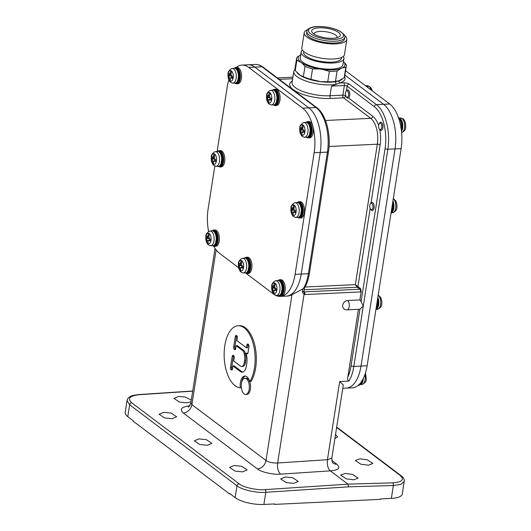 <?xml version="1.0" encoding="UTF-8"?>
<svg xmlns="http://www.w3.org/2000/svg" width="531" height="531" viewBox="0 0 531 531"><rect width="100%" height="100%" fill="white"/><g stroke="black" fill="none" stroke-linecap="round" stroke-linejoin="round"><path stroke-width="0.8" d="M241.452 383.468A8.091 4.022 -92.7 0 0 245.694 394.46A8.091 4.022 -92.7 0 0 249.172 389.289A8.091 4.022 -92.7 0 0 244.93 378.298A8.091 4.022 -92.7 0 0 241.452 383.468M245.694 394.46L246.895 394.4A8.091 4.022 -92.7 0 0 250.366 389.23A8.091 4.022 -92.7 0 0 246.125 378.238L244.93 378.298M240.258 387.796A10.354 5.151 87.3 0 1 244.824 376.034A10.354 5.151 87.3 0 1 249.743 381.696A31.063 15.445 -92.7 0 0 254.455 367.956A31.063 15.445 -92.7 0 0 238.16 325.742A31.063 15.445 -92.7 0 0 224.812 345.588A31.063 15.445 -92.7 0 0 240.258 387.796L241.393 387.743M249.743 381.696L250.937 381.636A31.063 15.445 -92.7 0 0 255.65 367.897A31.063 15.445 -92.7 0 0 239.355 325.682L238.16 325.742M297.055 72.694A23.815 7.899 8.9 0 0 331.019 82.152A23.815 7.899 8.9 0 0 334.935 81.781A2.071 1.341 81.5 0 1 335.957 84.422A25.886 8.582 -171.1 0 1 331.702 84.827A25.886 8.582 -171.1 0 1 305.756 80.971A25.886 8.582 -171.1 0 1 293.776 71.506L292.063 82.444A25.886 8.582 8.9 0 0 304.044 91.909A25.886 8.582 8.9 0 0 329.99 95.766L331.503 86.115L339.614 83.022A25.886 8.582 8.9 0 0 344.997 77.785L344.619 76.617M359.879 458.817L355.365 460.516L360.861 464.207L368.341 465.202L372.855 463.503L367.352 459.813L359.879 458.817M163.641 412.315L159.088 414.26L164.59 417.93L172.104 418.7L176.657 416.755L171.155 413.091L163.641 412.315M198.879 438.905L194.326 440.849L199.835 444.513L207.342 445.29L211.896 443.345L206.393 439.681L198.879 438.905M234.118 465.495L229.571 467.433L235.074 471.103L242.587 471.88L247.134 469.935L241.632 466.264L234.118 465.495M345.183 473.426L340.67 475.126L346.166 478.816L353.646 479.818L358.159 478.119L352.657 474.429L345.183 473.426M285.24 476.977L280.687 478.922L286.189 482.593L293.703 483.363L298.256 481.425L292.747 477.754L285.24 476.977M191.313 400.002L184.947 396.982L178.529 396.465L173.976 398.409L179.485 402.08L186.992 402.856L191.041 401.715M404.257 481.298L402.272 494.003A21.399 7.095 -171.1 0 1 391.34 498.397L380.601 498.908L380.528 499.359L274.567 504.39L274.64 503.939L263.9 504.45A21.399 7.095 -171.1 0 1 235.14 497.627L229.478 493.352L229.405 493.803L230.036 493.777M305.06 287.019L355.352 284.629L360.569 288.559L361.166 291.798L359.892 299.929A4.832 2.403 87.3 0 1 361.08 301.734L363.29 306.088L353.838 366.417A34.515 17.165 87.3 0 1 348.967 381.092L339.694 381.53L343.291 384.922L331.822 458.167C332.028 461.419 332.466 463.065 333.123 463.118L333.05 463.052M348.967 381.092C347.705 380.289 347.327 378.908 347.832 376.97A32.444 16.136 -92.7 0 0 351.057 365.753L359.925 309.128A4.832 2.403 87.3 0 1 359.414 309.261L347.115 309.845A4.832 2.403 -92.7 0 0 349.192 306.759A4.832 2.403 -92.7 0 0 347.593 300.513A4.832 3.876 -53 0 0 342.701 305.219A4.832 3.876 -53 0 0 343.975 308.876A4.832 4.832 0 0 0 347.115 309.845M358.425 309.308L347.832 376.97M359.892 299.929L347.593 300.513M188.313 406.972C188.518 407.562 189.368 406.195 190.861 402.883L191.903 404.615L266.004 460.523L291.977 294.665A34.515 17.165 87.3 0 1 287.563 296.066L286.368 296.125A34.515 17.165 -92.7 0 0 301.196 274.069L320.239 152.457A34.515 17.165 -92.7 0 0 308.81 107.859L254.8 67.105A34.515 17.165 -92.7 0 0 248.123 64.802A34.515 17.165 -92.7 0 1 254.8 67.105L308.81 107.859L315.991 107.521L261.975 66.767L248.694 67.397A34.515 17.165 -92.7 0 0 242.017 65.094A34.515 17.165 -92.7 0 0 236.215 67.477M241.459 383.442A10.354 5.151 87.3 0 1 245.422 376.074M361.08 301.734L385.068 148.587A32.444 16.136 -92.7 0 0 374.322 106.665L347.148 86.161A2.071 1.659 -53 0 1 349.245 84.15L376.419 104.647L383.601 104.308L344.858 75.077L383.601 104.308A34.515 17.165 87.3 0 1 395.031 148.906L361.02 366.071A34.515 17.165 87.3 0 1 346.192 388.128A34.515 17.165 87.3 0 0 361.02 366.071L395.031 148.906L387.849 149.244L363.29 306.088L359.925 309.128M274.009 503.972L274.567 504.39M331.848 460.437L336.86 464.213C340.862 467.964 338.678 470.174 330.309 470.851L280.633 474.137C273.578 474.9 260.801 472.032 257.396 468.913A8.629 6.916 127 0 0 266.004 460.523C268.965 462.355 272.848 463.178 277.647 462.992L327.448 459.7C326.917 464.784 327.873 468.501 330.309 470.851L347.924 484.146L392.701 482.858C402.186 482.121 404.682 479.646 400.182 475.418A2.071 1.659 -53 0 1 401.097 475.696C403.5 477.535 404.549 479.44 404.244 481.405L400.845 484.365L393.352 485.533L348.615 486.821L265.805 492.297C257.057 493.233 241.22 489.648 236.999 485.785L129.63 404.781L127.772 416.623L133.44 420.891L133.367 421.342L229.405 493.803M127.772 416.623A21.399 7.095 -171.1 0 1 125.177 412.428L127.062 400.42M131.695 402.763A2.071 1.659 -53 0 0 129.63 404.781L127.042 400.54C127.407 398.662 128.714 397.228 130.971 396.232C131.23 395.761 133.865 395.203 138.87 394.56A2.071 1.016 86.2 0 1 139.275 394.699C129.73 395.807 127.201 398.496 131.695 402.763L239.063 483.774C242.873 487.266 257.183 490.478 265.088 489.622L347.924 484.146L348.615 486.821M334.908 438.453L337.61 436.913L335.519 434.557M291.977 294.665L303.334 288.685A34.515 17.165 -92.7 0 0 308.378 273.73L301.196 274.069A34.515 17.165 87.3 0 1 286.368 296.125L280.262 296.417A34.515 17.165 -92.7 0 0 295.09 274.361L314.14 152.749A34.515 17.165 -92.7 0 0 302.71 108.151L248.694 67.397M334.935 81.781L338.293 81.117A23.935 7.938 8.9 0 0 342.309 79.066M303.619 291.18L304.011 291.838A0.69 0.551 127 0 0 304.223 291.877L359.872 289.236L357.237 287.244L304.157 289.767M246.384 365.945L246.815 363.158A10.786 5.363 -92.7 0 0 246.789 356.673L246.225 353.122L246.922 353.653A1.726 0.856 -92.7 0 0 247.26 353.772A1.726 0.856 -92.7 0 0 247.997 352.664L248.946 346.637A1.726 0.856 -92.7 0 0 248.375 344.407L247.964 344.095A1.726 0.856 -92.7 0 0 247.625 343.982A1.726 0.856 -92.7 0 0 246.888 345.084L246.45 347.845L236.919 340.656L237.33 338.028A1.759 0.876 -92.7 0 0 236.746 335.758L236.414 335.499A1.759 0.876 -92.7 0 0 236.069 335.386A1.759 0.876 -92.7 0 0 235.319 336.508L233.667 347.042A1.759 0.876 -92.7 0 0 234.251 349.312L234.583 349.564A1.759 0.876 -92.7 0 0 234.928 349.683A1.759 0.876 -92.7 0 0 235.678 348.555L236.129 345.708L242.687 350.593A4.494 2.237 87.3 0 1 244.134 353.493L244.452 355.179A8.655 4.301 87.3 0 1 244.545 360.795L244.28 362.507A6.199 3.08 87.3 0 1 241.618 366.47A6.199 3.08 87.3 0 1 240.417 366.051L233.733 361.007L234.211 357.927A1.759 0.876 -92.7 0 0 233.633 355.657L233.295 355.405A1.759 0.876 -92.7 0 0 232.956 355.285A1.759 0.876 -92.7 0 0 232.2 356.407L230.481 367.386A1.759 0.876 -92.7 0 0 231.065 369.656L231.397 369.908A1.759 0.876 -92.7 0 0 231.742 370.027A1.759 0.876 -92.7 0 0 232.492 368.906L232.956 365.945L240.331 371.508A9.717 4.832 -92.7 0 0 242.209 372.158A9.717 4.832 -92.7 0 0 246.384 365.945M232.956 365.945L234.158 365.886L241.525 371.448A9.717 4.832 -92.7 0 0 242.8 372.052M246.225 353.122L247.785 353.347M248.296 344.347A1.726 0.856 -92.7 0 0 248.083 345.024L247.652 347.792L246.45 347.845M236.733 335.745A1.759 0.876 -92.7 0 0 236.514 336.448L234.861 346.982A1.759 0.876 -92.7 0 0 235.445 349.252L235.459 349.259M236.129 345.708L237.324 345.654L243.882 350.533A4.494 2.237 87.3 0 1 245.335 353.434L245.647 355.126A8.655 4.301 87.3 0 1 245.74 360.741L245.475 362.447A6.199 3.08 87.3 0 1 242.813 366.41L241.618 366.47M233.62 355.651A1.759 0.876 -92.7 0 0 233.394 356.354L231.675 367.326A1.759 0.876 -92.7 0 0 232.259 369.596L232.273 369.609M329.061 146.49L377.342 144.2L355.352 284.629L357.237 287.244A0.69 0.551 -53 0 0 357.934 286.574L370.167 208.431M303.334 288.685L304.343 288.233C306.799 284.224 308.491 279.246 309.434 273.306A2.071 0.684 -171.1 0 1 308.378 273.73L327.421 152.118L320.239 152.457A34.515 17.165 -92.7 0 0 308.81 107.859L302.71 108.151M361.166 291.798A2.761 2.217 -53 0 1 360.556 291.911L304.913 294.552A2.761 2.217 -53 0 1 304.044 294.406L302.305 292.004L302.809 288.791M339.694 381.53L327.448 459.7L331.822 458.167M280.633 474.137A8.629 4.241 86.2 0 1 277.647 462.992L304.044 294.406A2.071 1.215 -67.4 0 0 304.011 291.838M228.828 79.955A34.515 17.165 -92.7 0 0 227.188 87.144L217.113 151.474M214.849 165.957L208.145 208.763A34.515 17.165 -92.7 0 0 208.61 231.609M213.694 246.218A34.515 17.165 -92.7 0 0 219.575 253.36L238.525 267.657M246.099 273.365L273.584 294.108A34.515 17.165 -92.7 0 0 280.262 296.417M295.09 274.361L301.196 274.069L320.239 152.457L314.14 152.749M309.785 132.106L310.436 132.179A7.474 3.717 -92.7 0 0 306.467 122.349L306.254 122.369M304.9 131.947A5.323 2.648 87.3 0 1 301.581 134.993A5.323 2.648 87.3 0 1 299.816 128.11A5.323 2.648 87.3 0 1 303.135 125.064A5.323 2.648 87.3 0 1 304.9 131.947M311.531 131.814C311.743 126.205 310.336 123.033 307.29 122.309A7.474 3.717 -92.7 0 1 311.279 131.98L310.436 132.179M304.582 137.19L306.579 137.297A7.474 3.717 -92.7 0 0 309.978 132.524A7.474 3.717 -92.7 0 0 305.869 122.389L303.891 122.681A7.275 3.617 87.3 0 1 307.887 132.544A7.275 3.617 87.3 0 1 304.582 137.19C304.767 137.688 301.143 135.83 301.515 135.584L300.022 132.611L299.756 127.858C299.438 125.183 303.573 122.07 303.891 122.681M307.675 121.612L308.85 121.553A8.151 4.056 87.3 0 1 313.131 132.637A8.151 4.056 87.3 0 1 309.626 137.848L308.445 137.901A8.151 4.056 -92.7 0 0 311.949 132.69A8.151 4.056 -92.7 0 0 307.675 121.612A8.151 4.056 -92.7 0 0 306.088 122.369M306.964 137.283L307.177 137.283A7.474 3.717 -92.7 0 0 310.303 132.976L309.653 132.903M310.303 132.976L311.159 132.783A7.474 3.717 -92.7 0 1 308 137.244L307.177 137.283M310.801 132.093L311.358 132.518M300.818 128.223L301.754 127.367L302.517 125.11A18.386 6.1 8.9 0 0 303.466 125.827L302.703 128.084L303.201 130.015A18.997 6.299 8.9 0 0 304.754 130.865L304.469 132.723A18.997 6.299 -171.1 0 1 302.909 131.874L301.973 132.73L302.039 134.947A18.386 6.1 -171.1 0 1 301.09 134.23L300.533 130.082A18.997 6.299 -171.1 0 1 299.796 129.199L300.088 127.34A18.997 6.299 8.9 0 0 300.818 128.223L302.663 128.25M304.588 131.794L302.564 131.781L304.608 131.681M299.796 129.199L301.575 129.113L301.701 128.296M303.234 131.748A1.493 0.743 -92.7 0 0 302.723 129.976L301.575 129.113M301.09 134.23L301.986 134.19M306.799 137.297A8.151 4.056 -92.7 0 0 308.445 137.901M345.542 70.703L389.701 104.016A34.515 17.165 87.3 0 1 401.131 148.614L367.12 365.779A34.515 17.165 87.3 0 1 352.292 387.836L342.767 388.287M389.701 104.016L383.601 104.308A34.515 17.165 87.3 0 1 395.031 148.906L401.131 148.614M401.217 129.066A7.474 3.717 87.3 0 0 401.303 128.655L402.159 128.462A7.474 3.717 87.3 0 1 401.436 130.792M379.167 123.716L379.619 123.013A4.075 2.024 87.3 0 1 380.74 122.223A4.075 2.024 87.3 0 1 382.878 127.759A4.075 2.024 87.3 0 1 381.132 130.367A4.075 2.024 87.3 0 1 379.937 129.69L379.419 129.026A3.246 1.613 87.3 0 1 378.663 125.163A3.246 1.613 87.3 0 1 379.167 123.716A3.246 1.613 87.3 0 1 381.099 123.756A3.246 1.613 87.3 0 1 381.762 127.493A3.246 1.613 87.3 0 1 379.419 129.026M398.675 117.968A7.474 3.717 87.3 0 1 398.887 117.968A7.474 3.717 87.3 0 1 402.624 128.124A7.474 3.717 87.3 0 1 401.502 131.409M398.569 117.889A8.151 4.056 87.3 0 1 401.297 128.449A8.151 4.056 87.3 0 1 401.204 128.987M402.359 128.197L401.801 127.772M398.735 118.021A7.474 3.717 87.3 0 1 402.279 127.659L400.786 127.785M215.871 240.563L216.522 240.636A7.474 3.717 -92.7 0 0 212.559 230.799L212.34 230.819M210.986 240.397A5.323 2.648 87.3 0 1 207.667 243.444A5.323 2.648 87.3 0 1 205.909 236.56A5.323 2.648 87.3 0 1 209.227 233.514A5.323 2.648 87.3 0 1 210.986 240.397M217.617 240.264C217.836 234.656 216.422 231.489 213.382 230.759A7.474 3.717 -92.7 0 1 217.371 240.437L216.522 240.636M210.668 245.647L212.665 245.753A7.474 3.717 -92.7 0 0 216.064 240.974A7.474 3.717 -92.7 0 0 211.962 230.839L209.977 231.138A7.275 3.617 87.3 0 1 213.973 241.001A7.275 3.617 87.3 0 1 210.668 245.647C210.86 246.138 207.229 244.287 207.601 244.034L206.108 241.061L205.849 236.308C205.53 233.64 209.665 230.52 209.977 231.138M213.761 230.062L214.942 230.009A8.151 4.056 87.3 0 1 219.217 241.087A8.151 4.056 87.3 0 1 215.712 246.298L214.537 246.351A8.151 4.056 -92.7 0 0 218.035 241.14A8.151 4.056 -92.7 0 0 213.761 230.062A8.151 4.056 -92.7 0 0 212.174 230.819M213.05 245.734L213.27 245.734A7.474 3.717 -92.7 0 0 216.396 241.426L215.739 241.353M216.396 241.426L217.245 241.233A7.474 3.717 -92.7 0 1 214.093 245.694L213.27 245.734M216.887 240.55L217.445 240.968M206.911 236.68L207.84 235.824L208.603 233.567A18.386 6.1 8.9 0 0 209.553 234.284L208.789 236.541L209.287 238.472A18.997 6.299 8.9 0 0 210.847 239.315L210.555 241.174A18.997 6.299 -171.1 0 1 208.995 240.331L208.066 241.187L208.125 243.404A18.386 6.1 -171.1 0 1 207.176 242.687L206.619 238.532A18.997 6.299 -171.1 0 1 205.889 237.649L206.181 235.791A18.997 6.299 8.9 0 0 206.911 236.68L208.756 236.7M210.674 240.251L208.656 240.231L210.694 240.131M205.889 237.649L207.667 237.569L207.794 236.746M209.327 240.198A1.493 0.743 -92.7 0 0 208.809 238.432L207.667 237.569M207.176 242.687L208.072 242.64M212.885 245.753A8.151 4.056 -92.7 0 0 214.537 246.351M281.742 290.258L282.392 290.331A7.474 3.717 -92.7 0 0 278.43 280.501L278.211 280.521M276.857 290.092A5.323 2.648 87.3 0 1 273.538 293.139A5.323 2.648 87.3 0 1 271.779 286.262A5.323 2.648 87.3 0 1 275.098 283.215A5.323 2.648 87.3 0 1 276.857 290.092M279.757 280.912L279.379 280.959M283.488 289.966C283.707 284.357 282.293 281.184 279.253 280.461A7.474 3.717 -92.7 0 1 283.235 290.132L282.392 290.331M276.538 295.342L278.536 295.448A7.474 3.717 -92.7 0 0 281.934 290.676A7.474 3.717 -92.7 0 0 277.826 280.541L275.848 280.833A7.275 3.617 87.3 0 1 279.844 290.696A7.275 3.617 87.3 0 1 276.538 295.342C276.724 295.833 273.1 293.982 273.472 293.736L271.978 290.762L271.713 286.003C271.394 283.335 275.536 280.222 275.848 280.833M279.631 279.764L280.806 279.704A8.151 4.056 87.3 0 1 285.087 290.789A8.151 4.056 87.3 0 1 281.583 295.993L280.408 296.052A8.151 4.056 -92.7 0 0 283.906 290.842A8.151 4.056 -92.7 0 0 279.631 279.764A8.151 4.056 -92.7 0 0 278.045 280.521M278.921 295.428L279.133 295.428A7.474 3.717 -92.7 0 0 282.266 291.127L281.609 291.048M282.266 291.127L283.116 290.935A7.474 3.717 -92.7 0 1 279.963 295.395L279.133 295.428M282.757 290.245L283.315 290.669M272.781 286.375L273.711 285.519L274.474 283.262A18.386 6.1 8.9 0 0 275.423 283.979L274.66 286.236L275.158 288.167A18.997 6.299 8.9 0 0 276.717 289.017L276.425 290.869A18.997 6.299 -171.1 0 1 274.866 290.026L273.936 290.882L273.996 293.099A18.386 6.1 -171.1 0 1 273.047 292.382L272.489 288.233A18.997 6.299 -171.1 0 1 271.759 287.351L272.045 285.492A18.997 6.299 8.9 0 0 272.781 286.375L274.627 286.401M276.545 289.946L274.527 289.933L276.565 289.833M271.759 287.351L273.531 287.264L273.664 286.448M275.197 289.899A1.493 0.743 -92.7 0 0 274.68 288.127L273.531 287.264M273.047 292.382L273.943 292.342M278.755 295.448A8.151 4.056 -92.7 0 0 280.408 296.052M221.314 161.152L221.965 161.225A7.474 3.717 -92.7 0 0 217.995 151.395L217.783 151.415M216.429 160.986A5.323 2.648 87.3 0 1 213.11 164.033A5.323 2.648 87.3 0 1 211.345 157.156A5.323 2.648 87.3 0 1 214.663 154.103A5.323 2.648 87.3 0 1 216.429 160.986M219.323 151.806L218.945 151.853M223.06 160.86C223.272 155.244 221.858 152.078 218.818 151.355A7.474 3.717 -92.7 0 1 222.808 161.026L221.965 161.225M216.104 166.236L218.108 166.342A7.474 3.717 -92.7 0 0 221.507 161.57A7.474 3.717 -92.7 0 0 217.398 151.428L215.413 151.727A7.275 3.617 87.3 0 1 219.409 161.59A7.275 3.617 87.3 0 1 216.104 166.236C216.296 166.727 212.672 164.875 213.044 164.63L211.55 161.656L211.285 156.897C210.966 154.229 215.101 151.116 215.413 151.727M219.197 150.658L220.378 150.598A8.151 4.056 87.3 0 1 224.653 161.676A8.151 4.056 87.3 0 1 221.148 166.887L219.973 166.946A8.151 4.056 -92.7 0 0 223.478 161.736A8.151 4.056 -92.7 0 0 219.197 150.658A8.151 4.056 -92.7 0 0 217.61 151.408M218.487 166.322L218.706 166.322A7.474 3.717 -92.7 0 0 221.832 162.021L221.175 161.942M221.832 162.021L222.688 161.829A7.474 3.717 -92.7 0 1 219.529 166.283L218.706 166.322M222.33 161.139L222.887 161.557M212.347 157.269L213.283 156.413L214.046 154.156A18.386 6.1 8.9 0 0 214.995 154.873L214.232 157.13L214.723 159.061A18.997 6.299 8.9 0 0 216.283 159.904L215.991 161.763A18.997 6.299 -171.1 0 1 214.438 160.92L213.502 161.776L213.568 163.993A18.386 6.1 -171.1 0 1 212.612 163.276L212.055 159.127A18.997 6.299 -171.1 0 1 211.325 158.245L211.617 156.386A18.997 6.299 8.9 0 0 212.347 157.269L214.192 157.295M216.117 160.84L214.093 160.827L216.13 160.727M211.325 158.245L213.104 158.158L213.23 157.342M214.763 160.793A1.493 0.743 -92.7 0 0 214.245 159.021L213.104 158.158M212.612 163.276L213.515 163.236M218.321 166.342A8.151 4.056 -92.7 0 0 219.973 166.946M300.958 212.247L301.608 212.32A7.474 3.717 -92.7 0 0 297.639 202.49L297.426 202.51M296.072 212.088A5.323 2.648 87.3 0 1 292.754 215.135A5.323 2.648 87.3 0 1 290.988 208.252A5.323 2.648 87.3 0 1 294.307 205.205A5.323 2.648 87.3 0 1 296.072 212.088M298.966 202.902L298.588 202.948M302.703 211.955C302.916 206.347 301.502 203.174 298.462 202.45A7.474 3.717 -92.7 0 1 302.451 212.121L301.608 212.32M295.747 217.332L297.752 217.438A7.474 3.717 -92.7 0 0 301.15 212.665A7.474 3.717 -92.7 0 0 297.041 202.53L295.063 202.822A7.275 3.617 87.3 0 1 299.059 212.685A7.275 3.617 87.3 0 1 295.747 217.332C295.94 217.829 292.315 215.971 292.687 215.725L291.194 212.752L290.928 207.999C290.61 205.324 294.745 202.211 295.063 202.822M298.847 201.753L300.022 201.694A8.151 4.056 87.3 0 1 304.296 212.778A8.151 4.056 87.3 0 1 300.798 217.989L299.617 218.042A8.151 4.056 -92.7 0 0 303.121 212.831A8.151 4.056 -92.7 0 0 298.847 201.753A8.151 4.056 -92.7 0 0 297.26 202.51M298.137 217.425L298.349 217.425A7.474 3.717 -92.7 0 0 301.475 213.117L300.825 213.044M301.475 213.117L302.331 212.924A7.474 3.717 -92.7 0 1 299.172 217.385L298.349 217.425M301.973 212.234L302.531 212.659M291.99 208.364L292.926 207.508L293.689 205.251A18.386 6.1 8.9 0 0 294.639 205.968L293.875 208.225L294.373 210.157A18.997 6.299 8.9 0 0 295.926 211.006L295.641 212.865A18.997 6.299 -171.1 0 1 294.081 212.015L293.145 212.871L293.212 215.088A18.386 6.1 -171.1 0 1 292.262 214.371L291.705 210.223A18.997 6.299 -171.1 0 1 290.968 209.34L291.26 207.482A18.997 6.299 8.9 0 0 291.99 208.364L292.229 208.464M295.76 211.935L293.736 211.922L295.78 211.823M290.968 209.34L292.747 209.254L292.873 208.437M294.406 211.889A1.493 0.743 -92.7 0 0 293.895 210.117L292.747 209.254M292.262 214.371L293.158 214.332M297.964 217.438A8.151 4.056 -92.7 0 0 299.617 218.042M238.054 77.991L238.704 78.064A7.474 3.717 -92.7 0 0 234.742 68.227L234.523 68.253M233.169 77.825A5.323 2.648 87.3 0 1 229.85 80.871A5.323 2.648 87.3 0 1 228.091 73.988A5.323 2.648 87.3 0 1 231.41 70.942A5.323 2.648 87.3 0 1 233.169 77.825M239.8 77.692C240.019 72.083 238.605 68.917 235.565 68.194A7.474 3.717 -92.7 0 1 239.547 77.865L238.704 78.064M232.85 83.075L234.848 83.181A7.474 3.717 -92.7 0 0 238.246 78.409A7.474 3.717 -92.7 0 0 234.144 68.267L232.16 68.565A7.275 3.617 87.3 0 1 236.156 78.429A7.275 3.617 87.3 0 1 232.85 83.075C233.043 83.566 229.412 81.714 229.784 81.469L228.29 78.495L228.031 73.736C227.713 71.068 231.848 67.955 232.16 68.565M235.943 67.49L237.125 67.437A8.151 4.056 87.3 0 1 241.399 78.515A8.151 4.056 87.3 0 1 237.895 83.725L236.72 83.779A8.151 4.056 -92.7 0 0 240.218 78.575A8.151 4.056 -92.7 0 0 235.943 67.49A8.151 4.056 -92.7 0 0 234.357 68.247M235.233 83.161L235.445 83.161A7.474 3.717 -92.7 0 0 238.578 78.853L237.921 78.78M238.578 78.853L239.428 78.668A7.474 3.717 -92.7 0 1 236.275 83.121L235.445 83.161M239.069 77.977L239.627 78.396M229.093 74.108L230.023 73.251L230.786 70.995A18.386 6.1 8.9 0 0 231.735 71.712L230.972 73.968L231.47 75.9A18.997 6.299 8.9 0 0 233.029 76.743L232.737 78.601A18.997 6.299 -171.1 0 1 231.177 77.758L230.248 78.615L230.308 80.831A18.386 6.1 -171.1 0 1 229.359 80.115L228.801 75.966A18.997 6.299 -171.1 0 1 228.071 75.077L228.363 73.225A18.997 6.299 8.9 0 0 229.093 74.108L230.939 74.134M232.857 77.679L230.839 77.659L232.877 77.566M228.071 75.077L229.85 74.997L229.976 74.174M231.509 77.626A1.493 0.743 -92.7 0 0 230.992 75.86L229.85 74.997M229.359 80.115L230.255 80.068M235.067 83.181A8.151 4.056 -92.7 0 0 236.72 83.779M248.442 267.777L249.085 267.85A7.474 3.717 -92.7 0 0 245.123 258.02L244.904 258.039M243.55 267.611A5.323 2.648 87.3 0 1 240.238 270.657A5.323 2.648 87.3 0 1 238.472 263.781A5.323 2.648 87.3 0 1 241.791 260.728A5.323 2.648 87.3 0 1 243.55 267.611M250.181 267.485C250.4 261.869 248.986 258.703 245.946 257.98A7.474 3.717 -92.7 0 1 249.935 267.651L249.085 267.85M243.231 272.861L245.229 272.967A7.474 3.717 -92.7 0 0 248.627 268.195A7.474 3.717 -92.7 0 0 244.525 258.053L242.541 258.351A7.275 3.617 87.3 0 1 246.537 268.215A7.275 3.617 87.3 0 1 243.231 272.861C243.424 273.352 239.793 271.5 240.171 271.255L238.671 268.281L238.412 263.522C238.094 260.854 242.229 257.741 242.541 258.351M246.324 257.283L247.506 257.223A8.151 4.056 87.3 0 1 251.78 268.301A8.151 4.056 87.3 0 1 248.276 273.511L247.101 273.571A8.151 4.056 -92.7 0 0 250.605 268.361A8.151 4.056 -92.7 0 0 246.324 257.283A8.151 4.056 -92.7 0 0 244.738 258.033M245.614 272.947L245.833 272.947A7.474 3.717 -92.7 0 0 248.959 268.646L248.302 268.567M248.959 268.646L249.816 268.454A7.474 3.717 -92.7 0 1 246.656 272.907L245.833 272.947M249.457 267.763L250.008 268.182M239.474 263.894L240.404 263.037L241.167 260.781A18.386 6.1 8.9 0 0 242.123 261.498L241.359 263.754L241.851 265.686A18.997 6.299 8.9 0 0 243.41 266.529L243.118 268.387A18.997 6.299 -171.1 0 1 241.559 267.544L240.629 268.401L240.689 270.618A18.386 6.1 -171.1 0 1 239.74 269.901L239.182 265.752A18.997 6.299 -171.1 0 1 238.452 264.869L238.744 263.011A18.997 6.299 8.9 0 0 239.474 263.894L241.32 263.92M243.238 267.465L241.22 267.445L243.258 267.352M238.452 264.869L240.231 264.783L240.357 263.967M241.89 267.412A1.493 0.743 -92.7 0 0 241.373 265.646L240.231 264.783M239.74 269.901L240.636 269.854M245.448 272.967A8.151 4.056 -92.7 0 0 247.101 273.571M276.585 99.788L277.235 99.861A7.474 3.717 -92.7 0 0 273.266 90.031L273.053 90.051M271.699 99.622A5.323 2.648 87.3 0 1 268.381 102.669A5.323 2.648 87.3 0 1 266.622 95.792A5.323 2.648 87.3 0 1 269.934 92.746A5.323 2.648 87.3 0 1 271.699 99.622M278.33 99.496C278.543 93.887 277.136 90.715 274.096 89.991A7.474 3.717 -92.7 0 1 278.078 99.662L277.235 99.861M271.381 104.872L273.379 104.979A7.474 3.717 -92.7 0 0 276.777 100.206A7.474 3.717 -92.7 0 0 272.668 90.064L270.691 90.363A7.275 3.617 87.3 0 1 274.686 100.226A7.275 3.617 87.3 0 1 271.381 104.872C271.567 105.364 267.943 103.512 268.314 103.266L266.821 100.293L266.555 95.534C266.237 92.865 270.379 89.752 270.691 90.363M274.474 89.294L275.649 89.235A8.151 4.056 87.3 0 1 279.93 100.319A8.151 4.056 87.3 0 1 276.425 105.523L275.244 105.583A8.151 4.056 -92.7 0 0 278.748 100.372A8.151 4.056 -92.7 0 0 274.474 89.294A8.151 4.056 -92.7 0 0 272.888 90.051M273.764 104.959L273.976 104.959A7.474 3.717 -92.7 0 0 277.109 100.658L276.452 100.578M277.109 100.658L277.959 100.465A7.474 3.717 -92.7 0 1 274.806 104.926L273.976 104.959M277.6 99.775L278.158 100.2M267.624 95.905L268.553 95.049L269.317 92.792A18.386 6.1 8.9 0 0 270.266 93.509L269.502 95.766L270 97.697A18.997 6.299 8.9 0 0 271.56 98.547L271.268 100.399A18.997 6.299 -171.1 0 1 269.708 99.556L268.779 100.412L268.839 102.629A18.386 6.1 -171.1 0 1 267.889 101.912L267.332 97.764A18.997 6.299 -171.1 0 1 266.602 96.881L266.887 95.022A18.997 6.299 8.9 0 0 267.624 95.905L269.463 95.932M271.387 99.476L269.37 99.463L271.407 99.363M266.602 96.881L268.374 96.795L268.507 95.978M270.04 99.43A1.493 0.743 -92.7 0 0 269.522 97.658L268.374 96.795M267.889 101.912L268.786 101.872M273.598 104.979A8.151 4.056 -92.7 0 0 275.244 105.583M361.877 380.435L362.733 380.242A7.474 3.717 87.3 0 1 360.011 384.623M363.343 378.437A7.474 3.717 87.3 0 1 363.197 379.904A7.474 3.717 87.3 0 1 360.171 384.663A7.474 3.717 87.3 0 1 359.952 384.683M361.578 381.61A7.474 3.717 87.3 0 0 361.624 381.444A8.151 4.056 87.3 0 1 358.365 385.433L358.093 385.446M377.063 306.487A7.474 3.717 87.3 0 0 377.362 305.312L378.211 305.119A7.474 3.717 87.3 0 1 375.968 309.301M377.833 297.387A7.474 3.717 87.3 0 1 378.683 304.781A7.474 3.717 87.3 0 1 375.941 309.473M377.362 300.393A8.151 4.056 87.3 0 1 377.355 305.106A8.151 4.056 87.3 0 1 376.041 308.83M378.411 304.854L377.86 304.436M377.714 298.15A7.474 3.717 87.3 0 1 378.337 304.323L376.837 304.449M392.177 209.971A7.474 3.717 87.3 0 0 392.475 208.796L393.332 208.603A7.474 3.717 87.3 0 1 391.082 212.785M370.333 203.858L370.791 203.154A4.075 2.024 87.3 0 1 371.912 202.364A4.075 2.024 87.3 0 1 374.05 207.9A4.075 2.024 87.3 0 1 372.297 210.508A4.075 2.024 87.3 0 1 371.103 209.831L370.585 209.168A3.246 1.613 87.3 0 1 369.835 205.305A3.246 1.613 87.3 0 1 370.333 203.858A3.246 1.613 87.3 0 1 372.271 203.897A3.246 1.613 87.3 0 1 372.935 207.634A3.246 1.613 87.3 0 1 370.585 209.168M392.947 200.864A7.474 3.717 87.3 0 1 393.796 208.265A7.474 3.717 87.3 0 1 391.055 212.958L392.748 212.725A7.275 3.617 -92.7 0 0 395.695 208.099A7.275 3.617 -92.7 0 0 393.285 198.7M392.475 203.877A8.151 4.056 87.3 0 1 392.469 208.59A8.151 4.056 87.3 0 1 391.155 212.314M393.531 208.338L392.973 207.913M392.827 201.634A7.474 3.717 87.3 0 1 393.451 207.8L391.958 207.926M345.966 91.398L346.418 90.695A4.075 2.024 87.3 0 1 347.539 89.905A4.075 2.024 87.3 0 1 349.683 95.441A4.075 2.024 87.3 0 1 347.931 98.049A4.075 2.024 87.3 0 1 346.736 97.365L346.219 96.708A3.246 1.613 87.3 0 1 345.469 92.845A3.246 1.613 87.3 0 1 345.966 91.398A3.246 1.613 87.3 0 1 347.905 91.432A3.246 1.613 87.3 0 1 348.562 95.175A3.246 1.613 87.3 0 1 346.219 96.708M365.474 85.65A7.474 3.717 87.3 0 1 365.693 85.65A7.474 3.717 87.3 0 1 368.328 87.894M364.824 85.252A8.151 4.056 87.3 0 1 365.952 86.095M332.924 38.259A14.496 4.806 -171.1 0 1 312.387 32.67A14.496 4.806 -171.1 0 1 319.091 27.824A14.496 4.806 -171.1 0 1 335.731 30.825A14.496 4.806 -171.1 0 1 339.083 36.851A14.496 4.806 -171.1 0 1 332.924 38.259M337.046 37.674A11.649 3.863 8.9 0 0 337.105 37.455A11.649 3.863 8.9 0 0 331.775 33.174A11.649 3.863 8.9 0 0 320.047 31.422A11.649 3.863 8.9 0 0 314.086 33.851A11.649 3.863 8.9 0 0 314.08 34.084M344.732 37.289L344.446 39.095A19.156 6.352 -171.1 0 1 334.663 43.024A19.156 6.352 -171.1 0 1 315.46 40.17A19.156 6.352 -171.1 0 1 306.593 33.168L306.878 31.362A19.156 6.352 -171.1 0 0 315.739 38.371A19.156 6.352 -171.1 0 0 334.942 41.226A19.156 6.352 -171.1 0 0 344.732 37.289C345.92 35.889 343.637 33.513 337.875 30.161C331.45 27.559 324.574 26.351 317.259 26.55C308.372 26.696 306.374 31.097 306.878 31.362M344.533 35.484A21.572 7.155 -171.1 0 1 346.836 39.467A21.572 7.155 -171.1 0 1 335.811 43.894A21.572 7.155 -171.1 0 1 314.193 40.681A21.572 7.155 -171.1 0 1 304.21 32.789A21.572 7.155 -171.1 0 1 307.622 29.703M346.836 39.467L344.466 54.587A21.572 7.155 -171.1 0 1 333.448 59.014A21.572 7.155 -171.1 0 1 311.823 55.801A21.572 7.155 -171.1 0 1 301.84 47.916L304.21 32.789M303.719 51.534L303.599 52.277A19.156 6.352 8.9 0 0 312.467 59.28A19.156 6.352 8.9 0 0 331.669 62.134A19.156 6.352 8.9 0 0 341.453 58.204L341.572 57.467M302.365 50A21.645 7.175 8.9 0 0 301.15 51.892A21.645 7.175 8.9 0 0 311.159 59.804A21.645 7.175 8.9 0 0 332.857 63.03A21.645 7.175 8.9 0 0 343.909 58.589A21.645 7.175 8.9 0 0 343.331 56.412M301.15 51.892L300.188 58.005A21.645 7.175 8.9 0 0 310.204 65.917A21.645 7.175 8.9 0 0 331.895 69.143A21.645 7.175 8.9 0 0 342.953 64.702L343.909 58.589M343.444 61.55A23.683 7.852 -171.1 0 1 342.296 67.941L345.8 67.304L344.168 77.732L338.917 80.778A23.683 7.852 -171.1 0 1 330.959 82.106A23.683 7.852 -171.1 0 1 320.545 81.635L310.907 79.311L312.54 68.884L319.728 69.01A23.683 7.852 -171.1 0 1 301.741 62.824L296.882 60.162L295.249 70.59L299.823 75.05L303.367 76.716L305 66.289L301.741 62.824M320.545 81.635L327.733 81.767A25.13 8.33 8.9 0 0 331.789 81.728A25.13 8.33 8.9 0 0 335.459 81.396L337.092 70.968L340.882 68.532A23.683 7.852 -171.1 0 1 322.456 69.408L319.728 69.01M296.882 60.162A25.13 8.33 8.9 0 1 296.603 58.364A25.13 8.33 8.9 0 1 297.061 57.202L300.851 54.766M327.733 81.767L329.373 71.34L322.456 69.408M338.964 80.758L335.459 81.396M342.296 67.941L340.882 68.532M343.451 61.523L345.98 64.344A25.13 8.33 8.9 0 1 346.258 66.143L344.626 76.57A25.13 8.33 8.9 0 1 344.168 77.732M296.603 58.364L294.97 68.791A25.13 8.33 8.9 0 0 295.249 70.59M303.367 76.716A25.13 8.33 8.9 0 0 310.907 79.311M317.817 81.236A23.683 7.852 -171.1 0 1 299.823 75.05M345.8 67.304A25.13 8.33 8.9 0 0 346.258 66.143M329.373 71.34A25.13 8.33 8.9 0 0 337.092 70.968M305 66.289A25.13 8.33 8.9 0 0 312.54 68.884M300.42 61.828A23.683 7.852 -171.1 0 1 300.685 54.852M265.088 489.622A2.071 1.016 -93.8 0 1 265.805 492.297L263.9 504.45M391.34 498.397L393.352 485.533A2.071 1.042 88.3 0 0 392.701 482.858M325.496 120.477L370.711 118.333L343.544 97.83L330.68 98.441A2.071 1.029 87.3 0 1 329.99 95.766L342.853 95.155L344.367 85.504A2.071 0.684 8.9 0 1 347.148 86.161L346.451 90.642M348.409 97.903L372.808 116.316A22.09 10.985 87.3 0 1 378.616 125.581M379.638 129.305A22.09 10.985 87.3 0 1 380.123 144.857L371.05 202.815M216.13 249.902L191.903 404.615A8.629 6.916 127 0 1 183.295 413.005C179.279 409.195 181.536 406.792 190.058 405.797M338.293 81.117A2.071 1.6 -106.3 0 1 339.614 83.022L343.683 82.829A2.071 1.029 87.3 0 1 344.367 85.504L331.503 86.115M351.057 365.753A2.071 0.684 -171.1 0 0 353.838 366.417L367.12 365.779M374.322 106.665A2.071 1.659 -53 0 1 376.419 104.647A34.515 17.165 87.3 0 1 387.849 149.244A2.071 0.684 8.9 0 1 385.068 148.587M349.245 84.15A4.142 1.374 8.9 0 0 343.683 82.829M235.14 497.627L236.999 485.785A2.071 1.659 -53 0 1 239.063 483.774M255.298 64.463C257.993 64.37 260.529 65.227 262.925 67.045A2.071 1.659 127 0 0 261.975 66.767A34.515 17.165 -92.7 0 0 255.298 64.463L242.017 65.094M316.934 107.793C326.147 114.391 331.251 135.007 328.477 151.693A2.071 0.684 -171.1 0 1 327.421 152.118A34.515 17.165 -92.7 0 0 315.991 107.521A2.071 1.659 127 0 1 316.934 107.793L262.925 67.045M292.647 78.721L279.246 79.358M330.68 98.441A27.957 9.273 -171.1 0 1 298.415 92.586A27.957 9.273 -171.1 0 1 292.302 80.911M303.865 291.605L304.223 291.877A2.071 1.029 -92.7 0 1 304.913 294.552M360.556 291.911A2.071 1.029 -92.7 0 0 359.872 289.236A0.69 0.551 127 0 0 360.569 288.559M380.123 144.857A2.071 0.684 -171.1 0 0 377.342 144.2A20.019 9.956 -92.7 0 0 370.711 118.333A2.071 1.659 127 0 0 372.808 116.316M240.331 371.508L241.525 371.448M246.922 353.653L247.579 353.626M246.888 345.084L248.083 345.024M235.319 336.508L236.514 336.448M233.667 347.042L234.861 346.982M234.251 349.312L235.445 349.252M234.583 349.564L235.253 349.531M242.687 350.593L243.882 350.533M244.134 353.493L245.335 353.434M244.452 355.179L245.647 355.126M244.545 360.795L245.74 360.741M244.28 362.507L245.475 362.447M232.2 356.407L233.394 356.354M230.481 367.386L231.675 367.326M231.065 369.656L232.259 369.596M231.397 369.908L232.067 369.875M345.641 95.812A2.071 0.684 8.9 0 0 342.853 95.155A2.071 1.029 87.3 0 0 343.544 97.83A2.071 1.659 127 0 0 345.641 95.812M302.305 292.004A2.071 0.684 8.9 0 0 303.871 291.585L303.911 291.784M400.182 475.418L336.627 427.468M192.693 391.168L139.275 394.699M257.396 468.913L183.295 413.005M333.11 463.098A8.629 6.916 127 0 0 336.86 464.213M302.935 127.314L301.754 127.367M300.533 130.082L302.723 129.976M301.024 132.013L302.219 131.96M401.615 132.577A7.275 3.617 -92.7 0 0 404.522 127.958A7.275 3.617 -92.7 0 0 400.892 118.074C400.699 117.583 404.323 119.435 403.952 119.681L405.445 122.654L405.711 127.413C405.73 129.657 404.356 131.383 401.582 132.584M400.58 120.876A7.474 3.717 87.3 0 1 401.436 127.858M209.022 235.764L207.84 235.824M206.619 238.532L208.809 238.432M207.117 240.463L208.311 240.41M274.892 285.466L273.711 285.519M272.489 288.233L274.68 288.127M272.987 290.165L274.182 290.105M214.464 156.36L213.283 156.413M212.055 159.127L214.245 159.021M212.553 161.059L213.747 160.999M294.108 207.455L292.926 207.508M291.705 210.223L293.895 210.117M292.196 212.154L293.391 212.101M231.204 73.192L230.023 73.251M228.801 75.966L230.992 75.86M229.299 77.898L230.494 77.838M241.585 262.984L240.404 263.037M239.182 265.752L241.373 265.646M239.68 267.684L240.875 267.624M269.735 94.996L268.553 95.049M267.332 97.764L269.522 97.658M267.823 99.695L269.018 99.636M365.487 372.974L366.284 379.194C366.304 381.437 364.93 383.163 362.149 384.364A7.275 3.617 -92.7 0 0 365.096 379.738A7.275 3.617 -92.7 0 0 364.936 374.627M378.205 295.017L380.84 297.586L381.875 301.595L381.769 304.071C381.789 306.314 380.408 308.04 377.634 309.248A7.275 3.617 -92.7 0 0 380.581 304.615A7.275 3.617 -92.7 0 0 378.172 295.223M377.395 300.181A7.474 3.717 87.3 0 1 377.488 304.522M392.509 203.665A7.474 3.717 87.3 0 1 392.608 207.999M371.016 89.918A7.275 3.617 -92.7 0 0 367.691 85.756L370.751 87.363L372.397 90.96M367.943 87.602L365.52 85.69A7.474 3.717 87.3 0 1 367.571 87.323M334.484 39.44A17.775 5.894 8.9 0 0 341.413 32.311A17.775 5.894 8.9 0 0 317.525 26.643A17.775 5.894 8.9 0 0 310.602 33.772A17.775 5.894 8.9 0 0 334.484 39.44M294.944 69.023L293.776 71.506M277.348 77.924L292.886 77.187M309.434 273.306L328.477 151.693M190.861 402.883L215.048 248.422M304.409 288.127L303.871 291.585M401.097 475.696L336.687 427.103M192.72 391.002L138.87 394.56M307.29 122.309L306.467 122.349M311.412 132.624C310.681 135.637 309.546 137.177 308 137.244M401.469 131.084L402.412 128.303M400.892 118.074L398.887 117.968M398.29 117.988C401.33 118.712 402.744 121.884 402.531 127.493M213.382 230.759L212.559 230.799M217.504 241.074C216.767 244.087 215.632 245.627 214.093 245.694M279.253 280.461L278.43 280.501M283.375 290.776C282.638 293.789 281.503 295.329 279.963 295.395M218.818 151.355L217.995 151.395M222.94 161.663C222.21 164.676 221.069 166.216 219.529 166.283M298.462 202.45L297.639 202.49M302.584 212.765C301.854 215.778 300.719 217.318 299.172 217.385M292.229 208.471L293.835 208.391M235.565 68.194L234.742 68.227M239.687 78.502C238.95 81.515 237.815 83.055 236.275 83.121M245.946 257.98L245.123 258.02M250.068 268.288C249.331 271.301 248.196 272.841 246.656 272.907M274.096 89.991L273.266 90.031M278.217 100.306C277.481 103.319 276.346 104.859 274.806 104.926M359.573 384.696C361.286 384.464 362.421 382.924 362.985 380.077M362.149 384.364L360.171 384.663M363.144 378.835L363.098 379.273M375.961 309.341L378.47 304.96M377.634 309.248L375.935 309.5M377.78 297.738L378.583 304.15M391.075 212.825L393.584 208.444M393.318 198.494L395.953 201.07L396.996 205.079L396.883 207.555C396.903 209.798 395.529 211.524 392.748 212.725M392.894 201.216L393.703 207.634M367.691 85.756L365.693 85.65"/></g></svg>
